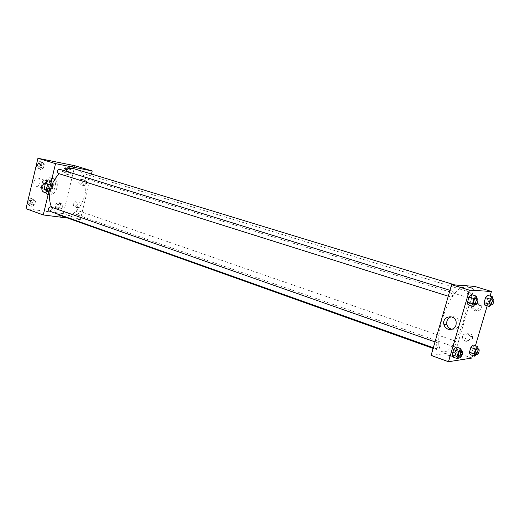 <?xml version="1.0" encoding="UTF-8"?>
<svg xmlns="http://www.w3.org/2000/svg" width="520" height="520" viewBox="0 0 520 520"><rect width="100%" height="100%" fill="white"/><g stroke="black" fill="none" stroke-linecap="round" stroke-linejoin="round"><path stroke-width="0.39" stroke-dasharray="2.6 1.95" d="M36.043 186.141C39.767 186.959 41.964 179.127 38.285 178.145C34.541 176.703 31.805 184.977 35.672 186.05L36.043 186.141M44.369 188.929C48.081 189.742 50.303 181.844 46.638 180.869C42.9 179.426 40.144 187.772 43.998 188.838L44.369 188.929M41.288 187.167L42.653 181.428L44.213 180.069L48.555 180.823L49.361 182.578L48.002 188.266L46.456 189.618L42.107 188.916L41.288 187.167L44.096 188.103L45.474 182.351L42.653 181.428M49.361 182.578L52.169 183.495L50.804 189.202L48.002 188.266M46.456 189.618L49.264 190.561L44.915 189.858L42.107 188.916M49.264 190.561L50.804 189.202M52.169 183.495L51.37 181.74L48.555 180.823M45.474 182.351L47.034 180.986L51.37 181.74M44.096 188.103L44.915 189.858M52.254 186.478C51.07 190.014 49.101 191.561 46.352 191.107C41.216 189.683 44.909 178.536 49.875 180.447C51.993 181.415 52.786 183.424 52.254 186.478M45.734 183.417C44.083 187.219 44.596 189.891 47.288 191.425L47.788 191.549C50.362 191.614 52.163 190.028 53.19 186.784C53.729 183.729 52.936 181.721 50.817 180.752C48.867 180.291 47.17 181.175 45.741 183.404M47.034 180.986L44.213 180.069M47.138 194.266C54.568 195.832 58.981 180.011 51.649 178.074C44.213 175.214 38.688 191.939 46.358 194.077L47.138 194.266M49.023 194.909C56.44 196.469 60.873 180.615 53.541 178.678C50.349 177.983 47.691 179.55 45.565 183.385C43.544 188.877 44.441 192.654 48.243 194.714L49.023 194.909M74.861 165.718L63.297 213.623L26 208.696M60.964 203.249L62.784 205.303L61.952 208.754L59.293 210.178L57.466 208.136L58.298 204.659L60.964 203.249L62.784 205.303L61.952 208.754L59.293 210.178L57.466 208.136L58.298 204.659L60.964 203.249L58.63 202.442L60.45 204.497L59.625 207.942L56.966 209.358L55.133 207.317L55.965 203.847L58.63 202.442M67.86 174.629L66.047 172.458L66.891 168.955L69.543 167.642L71.338 169.826L70.499 173.31L67.86 174.629L66.047 172.458L66.891 168.955L69.543 167.642L71.338 169.826L70.499 173.31L67.86 174.629L65.501 173.894L63.687 171.724L64.525 168.227L67.177 166.92L68.978 169.097L68.139 172.575L65.501 173.894M40.573 169.52L38.597 167.245L39.462 163.605L42.302 162.26L44.259 164.541L43.394 168.155L40.573 169.52L38.597 167.245L39.462 163.605L42.302 162.26L44.259 164.541L43.394 168.155L40.573 169.52L38.194 168.766L36.218 166.498L37.076 162.864L39.91 161.519L41.873 163.8L41.015 167.408L38.194 168.766M31.805 206.433L29.809 204.302L30.667 200.688L33.514 199.238L35.496 201.383L34.639 204.971L31.805 206.433L29.809 204.302L30.667 200.688L33.514 199.238L35.496 201.383L34.639 204.971L31.805 206.433L29.458 205.595L27.456 203.463L28.307 199.862L31.161 198.412L33.144 200.558L32.292 204.139L29.458 205.595M68.952 165.861L72.839 166.836M46.794 191.347L49.095 193.154C53.118 193.609 54.145 184.256 50.083 184.151L47.762 185.211M60.307 216.333L57.011 215.65L60.307 216.333M91.448 174.044L80.34 219.648L63.297 213.623M80.34 219.648L67.451 218.017M60.476 215.638L57.181 214.962L60.476 215.638M86.541 183.43C86.827 181.558 86.307 180.433 84.987 180.056C82.147 181.63 81.9 183.469 84.253 185.582L86.541 183.43M81.127 205.699C81.4 203.749 80.847 202.612 79.456 202.28C76.7 204.016 76.538 205.862 78.975 207.805L81.127 205.699M82.635 182.728L80.34 184.893C77.987 182.774 78.234 180.921 81.081 179.335C82.4 179.719 82.921 180.85 82.635 182.728M77.194 205.12L75.043 207.246C72.599 205.29 72.767 203.437 75.53 201.689C76.921 202.014 77.474 203.164 77.194 205.12M49.192 211.003C51.63 210.321 52.123 208.949 50.681 206.889M85.54 178.549C87.705 177.632 88.069 176.274 86.645 174.473C84.403 175.253 83.993 176.605 85.416 178.516L85.54 178.549M76.752 214.695C78.877 213.766 79.274 212.427 77.935 210.678C75.68 211.374 75.212 212.7 76.538 214.65L76.752 214.695M58.441 173.492C60.755 172.562 61.139 171.151 59.592 169.26M59.962 215.345L62.608 215.982C83.603 219.726 95.927 174.408 75.251 169.104M63.876 170.586L59.404 173.803M51.649 207.233L56.862 213.733M444.178 351.891C457.548 351.442 476.249 290.206 463.716 287.625C458.536 285.812 448.89 299.033 443.183 316.394C437.411 333.736 437.281 350.103 442.52 351.735L444.178 351.891M437.957 342.966L438.106 342.979C438.626 345.319 437.964 347.243 436.124 348.751C435.559 346.691 436.169 344.76 437.957 342.966M468.377 297.733C470.035 296.062 470.6 294.209 470.074 292.175C468.397 293.683 467.805 295.536 468.306 297.719L468.377 297.733M454.051 346.723C455.696 345 456.274 343.168 455.787 341.231C454.103 342.693 453.479 344.519 453.921 346.71L454.051 346.723M451.269 297.128C453.07 295.38 453.668 293.423 453.05 291.272C451.224 292.838 450.6 294.788 451.178 297.115L451.269 297.128M471.796 358.059L455.312 352.235L474.591 286.377M455.312 352.235L431.093 355.426M478.751 303.251C475.15 302.959 473.577 304.603 474.026 308.178C476.587 311.636 479.043 311.617 481.397 308.126L481.195 305.416L478.751 303.251M467.668 340.964C469.969 341.504 471.556 340.704 472.44 338.553L472.466 336.479C471.419 331.714 463.873 333.157 464.984 337.876L467.668 340.964M472.563 355.453L475.416 345.793M487.195 305.844L490.081 296.069M456.709 349.265L455.936 346.912L456.709 349.265L455.228 354.328L456.709 349.265L461.584 350.981M452.966 357.078L455.228 354.328L452.966 357.078M471.959 297.18L471.263 294.548L471.959 297.18L470.457 302.302L471.959 297.18L476.925 298.721L475.416 303.862L474.819 304.551M468.247 304.844L470.457 302.302L468.247 304.844M488.137 297.784L487.552 295.295L488.137 297.784L486.707 302.647L488.137 297.784L492.895 299.247L490.925 304.759M484.679 305.052L486.707 302.647L484.679 305.052M470.087 354.582L472.16 351.981L473.577 347.185L472.927 344.935L473.577 347.185L472.16 351.981L470.087 354.582M479.037 308.12C476.671 311.636 474.195 311.656 471.627 308.178C469.8 303.693 476.99 300.878 478.835 305.389L479.037 308.12M470.022 338.78C467.337 342.401 464.834 342.173 462.521 338.098C461.403 333.346 468.995 331.89 470.048 336.694L470.022 338.78M452.751 357.038C452.29 356.298 450.593 355.68 447.662 355.186C447.922 355.882 449.592 356.499 452.679 357.045L452.679 357.038C449.592 356.499 447.922 355.875 447.662 355.179C450.593 355.68 452.29 356.298 452.757 357.032M452.127 329.349C457.516 329.251 459.784 326.463 458.926 320.996C457.347 317.577 454.772 316.18 451.197 316.803M467.415 286.825L472.966 288.392M461.519 351.208L460.096 356.057L459.322 357.006M458.478 356.668C460.219 354.803 460.837 352.846 460.343 350.792M460.096 356.057L455.228 354.328M473.856 304.239C475.605 302.432 476.216 300.45 475.683 298.285M475.416 303.862L470.457 302.302M478.205 348.978L476.84 353.62L476.151 354.49M475.378 354.185C476.976 352.411 477.562 350.551 477.146 348.615M478.263 348.803L473.577 347.185M476.84 353.62L472.16 351.981M490.054 304.48C491.66 302.757 492.232 300.878 491.784 298.838M491.459 304.122L486.707 302.647M29.816 204.081C32.09 203.171 32.5 201.806 31.031 199.992C28.6 200.642 28.113 201.988 29.575 204.022L29.816 204.081C32.084 203.164 32.487 201.806 31.024 199.986C28.587 200.642 28.106 201.981 29.569 204.016L29.809 204.074M33.514 199.238L31.161 198.412M35.496 201.383L33.144 200.558M34.639 204.971L32.292 204.139M29.809 204.302L27.456 203.463M30.667 200.688L28.307 199.862M38.558 167.232C40.879 166.335 41.249 164.951 39.676 163.085C37.264 163.833 36.849 165.204 38.415 167.2L38.558 167.232C40.865 166.335 41.242 164.951 39.669 163.085C37.258 163.833 36.842 165.204 38.409 167.2L38.552 167.232M42.302 162.26L39.91 161.519M44.259 164.541L41.873 163.8M43.394 168.155L41.015 167.408M38.597 167.245L36.218 166.498M39.462 163.605L37.076 162.864M57.317 207.896C59.456 207.006 59.839 205.686 58.48 203.957C56.212 204.62 55.751 205.92 57.109 207.85L57.317 207.896M62.784 205.303L60.45 204.497M61.952 208.754L59.625 207.942M59.293 210.178L56.966 209.358M57.466 208.136L55.133 207.317M58.298 204.659L55.965 203.847M57.311 207.896C59.449 206.999 59.833 205.686 58.474 203.951C56.206 204.62 55.744 205.92 57.102 207.844L57.311 207.896M65.858 172.419C68.029 171.535 68.386 170.203 66.937 168.422C64.688 169.175 64.285 170.495 65.734 172.393L65.858 172.419C68.016 171.535 68.38 170.203 66.93 168.422C64.681 169.169 64.279 170.495 65.728 172.386L65.852 172.419M69.543 167.642L67.177 166.92M71.338 169.826L68.978 169.097M70.499 173.31L68.139 172.575M66.047 172.458L63.687 171.724M66.891 168.955L64.525 168.227M35.672 186.05L43.998 188.838M38.285 178.145L46.638 180.869M50.817 180.752L49.875 180.447M47.288 191.425L46.352 191.107M53.541 178.678L51.649 178.074M48.243 194.714L46.358 194.077M44.505 192.433L49.095 193.154M45.89 183.443L50.083 184.151M60.768 216.645L60.938 215.956M57.011 215.65L57.181 214.962M84.987 180.056L81.081 179.335M84.253 185.582L80.34 184.893M79.456 202.28L75.53 201.689M78.975 207.805L75.043 207.246M463.716 287.625L454.968 284.954M442.52 351.735L433.134 348.387M433.322 347.75L436.124 348.751M435.019 341.894L438.106 342.979M470.074 292.175L86.645 174.473M468.306 297.719L85.416 178.516M455.787 341.231L77.935 210.678M453.921 346.71L76.538 214.65M453.05 291.272L449.976 290.316M451.178 297.115L448.266 296.199M474.026 308.178L471.627 308.178M481.195 305.416L478.835 305.389M464.984 337.876L462.521 338.098M472.466 336.479L470.048 336.694M456.04 321.106L458.926 320.996"/><path stroke-width="0.78" d="M67.451 218.017L43.264 214.948L26 208.696L37.947 158.269L74.861 165.718L92.203 170.957L91.448 174.044M69.492 166.069L72.787 166.842L69.492 166.069M43.264 214.948L55.536 163.644L37.947 158.269M55.536 163.644L92.203 170.957M72.839 166.836L68.952 165.861M41.938 186.888C42.608 184.594 43.797 183.424 45.507 183.378C49.575 183.475 48.536 192.888 44.505 192.433C42.341 191.893 41.483 190.041 41.938 186.888M47.762 185.211L46.527 187.642L46.794 191.347M435.019 341.894L50.447 206.837C48.172 207.772 47.755 209.164 49.192 211.003L433.322 347.75M449.976 290.316L59.592 169.26C57.187 170.04 56.758 171.444 58.305 173.459L58.441 173.492M454.968 284.954L75.251 169.104C71.604 168.025 67.808 168.525 63.876 170.586M59.404 173.803C50.629 181.545 46.936 197.587 51.649 207.233M56.862 213.733L59.962 215.345L433.134 348.387M472.563 355.453L471.796 358.059L448.5 361.731L431.093 355.426L451.601 284.707L474.591 286.377L491.439 291.467L490.081 296.069M475.416 345.793L487.195 305.844M455.936 346.912L453.668 349.642L452.173 354.75L452.966 357.078L452.173 354.75L453.668 349.642L455.936 346.912L460.837 348.621L461.519 351.208M471.263 294.548L469.04 297.07L467.526 302.244L468.247 304.844L467.526 302.244L469.04 297.07L471.263 294.548L476.249 296.088L476.912 298.668M487.552 295.295L485.518 297.687L484.075 302.588L484.679 305.052L484.075 302.588L485.518 297.687L487.552 295.295L492.329 296.757L492.882 299.175M448.5 361.731L469.417 290.154L491.439 291.467M470.087 354.582L469.417 352.365L470.087 354.582L474.773 356.232L474.123 354.01L475.56 349.154L477.633 346.554L478.205 348.978M470.841 347.522L469.417 352.365L470.841 347.522L472.927 344.935L470.841 347.522L475.56 349.154M448.266 329.29C446.004 328.432 444.554 326.827 443.911 324.467C441.76 316.882 453.635 313.502 456.04 321.106C456.788 327.158 454.194 329.888 448.266 329.29M469.417 290.154L451.601 284.707M472.966 288.392L467.415 286.825M451.197 316.803C447.772 318.091 446.329 320.6 446.875 324.331C447.512 326.671 448.955 328.263 451.204 329.108L452.127 329.349M459.322 357.006L457.847 358.82L457.08 356.493L458.582 351.371L460.837 348.621M462.312 351.481C460.538 353.054 459.869 355.01 460.304 357.357L460.447 357.37C462.176 355.498 462.8 353.535 462.312 351.481L460.343 350.792C458.569 352.352 457.899 354.309 458.334 356.655L458.478 356.668M457.847 358.82L452.966 357.078M457.08 356.493L452.173 354.75M458.582 351.371L453.668 349.642M474.819 304.551L473.219 306.417L472.518 303.817L474.038 298.623L476.249 296.088M477.685 298.909C476.6 298.409 474.598 304.649 475.774 304.856L475.859 304.87C477.601 303.056 478.212 301.074 477.685 298.909L475.683 298.285C474.591 297.784 472.589 304.018 473.772 304.226L473.856 304.239M473.219 306.417L468.247 304.844M472.518 303.817L467.526 302.244M474.038 298.623L469.04 297.07M476.151 354.49L474.773 356.232M479.031 349.265C477.412 350.779 476.781 352.638 477.139 354.835L477.262 354.848C478.855 353.067 479.447 351.208 479.031 349.265L477.146 348.615C475.514 350.123 474.884 351.975 475.254 354.178L475.378 354.185M477.633 346.554L472.927 344.935M474.123 354.01L469.417 352.365M490.925 304.759L489.444 306.547L488.859 304.077L490.308 299.163L492.329 296.757M493.707 299.429C492.089 300.995 491.485 302.874 491.901 305.065L491.972 305.078C493.571 303.349 494.15 301.47 493.707 299.429L491.784 298.838C490.165 300.397 489.56 302.276 489.983 304.467L490.054 304.48M489.444 306.547L484.679 305.052M488.859 304.077L484.075 302.588M490.308 299.163L485.518 297.687M45.507 183.378L45.89 183.443M448.266 296.199L58.305 173.459M443.911 324.467L446.875 324.331M460.304 357.357L458.334 356.655M475.774 304.856L473.772 304.226M477.139 354.835L475.254 354.178M491.901 305.065L489.983 304.467"/></g></svg>
